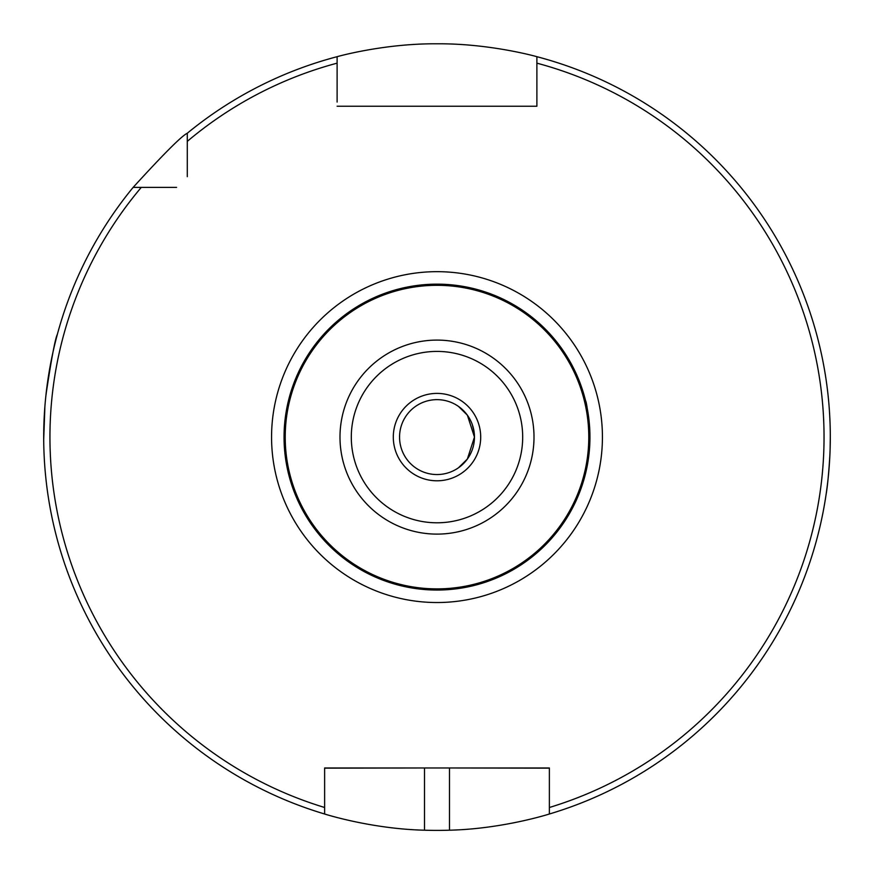 <?xml version="1.0" encoding="UTF-8"?>
<svg xmlns="http://www.w3.org/2000/svg" width="874" height="874" viewBox="0 0 874 874"><rect width="100%" height="100%" fill="white"/><g stroke="black" fill="none" stroke-linecap="round" stroke-linejoin="round"><path stroke-width="1.31" d="M586.563 469.098L587.088 466.574M589.655 427.539C587.678 410.299 586.323 401.417 585.602 400.871L585.755 401.527M585.897 402.127L586.924 406.792M536.887 106.224L337.113 106.224L536.887 106.224L536.887 63.157A387.062 387.062 0 0 1 549.375 807.489L549.375 767.973L324.625 767.973L324.625 807.489A387.062 387.062 0 0 1 141.271 187.386L176.57 187.386M337.113 102.072L337.113 63.157A387.062 387.062 0 0 0 187.287 141.37L187.287 176.668M830.3 437.175L830.114 449.291M829.885 455.234C828.716 473.883 827.438 487.102 826.028 494.881M825.318 499.524L826.05 494.782M549.375 807.489L549.375 814C550.412 813.694 503.315 828.923 449.487 830.202A393.3 393.3 0 0 1 424.513 830.202C370.893 828.945 323.588 813.705 324.625 814L324.625 807.489L324.625 814A393.3 393.3 0 0 1 133.143 187.386L141.271 187.386M187.287 141.37L187.287 133.241C181.792 135.798 163.744 153.846 133.143 187.386M549.375 814A393.3 393.3 0 0 0 536.887 56.69L536.887 63.157L536.887 56.69C538.089 57.007 490.609 43.383 437.087 43.798C383.402 43.361 335.998 56.985 337.113 56.69L337.113 63.157L337.113 56.69A393.3 393.3 0 0 0 187.287 133.241M45.972 394.851C51.402 358.766 55.204 338.577 57.378 334.283M51.872 357.324L50.113 366.348M48.409 376.41L45.754 396.916M44.891 406.519L43.711 439.535M549.375 768.148L449.487 767.973L449.487 830.202M424.513 830.202L424.513 767.973L324.625 768.148M549.375 767.973L528.748 767.973M474.079 431.8L472.244 424.403M467.361 415.161L464.291 411.446M461.592 408.846L458.468 406.399L467.382 415.194L474.462 437.098L467.372 459.025L458.468 467.798M589.95 437.098A152.95 152.95 0 0 1 360.525 569.553A152.95 152.95 0 0 1 360.525 304.644A152.95 152.95 0 0 1 589.95 437.098A152.95 152.95 0 0 1 360.525 569.553A152.95 152.95 0 0 1 360.525 304.644A152.95 152.95 0 0 1 589.95 437.098M474.462 437.098A37.462 37.462 0 0 1 418.275 469.535A37.462 37.462 0 0 1 418.275 404.662A37.462 37.462 0 0 1 474.462 437.098A37.462 37.462 0 0 1 418.275 469.535A37.462 37.462 0 0 1 418.275 404.662A37.462 37.462 0 0 1 474.462 437.098M271.563 437.098A165.437 165.437 0 0 0 519.713 580.369A165.437 165.437 0 0 0 519.713 293.828A165.437 165.437 0 0 0 271.563 437.098M480.7 437.098A43.7 43.7 0 0 1 415.15 474.943A43.7 43.7 0 0 1 415.15 399.254A43.7 43.7 0 0 1 480.7 437.098M522.685 437.098A85.685 85.685 0 0 1 394.152 511.312A85.685 85.685 0 0 1 394.152 362.896A85.685 85.685 0 0 1 522.685 437.098M534.003 437.098A97.003 97.003 0 0 1 388.493 521.112A97.003 97.003 0 0 1 388.493 353.096A97.003 97.003 0 0 1 534.003 437.098M588.781 437.098A151.781 151.781 0 0 1 361.115 568.548A151.781 151.781 0 0 1 361.115 305.649A151.781 151.781 0 0 1 588.781 437.098"/></g></svg>
